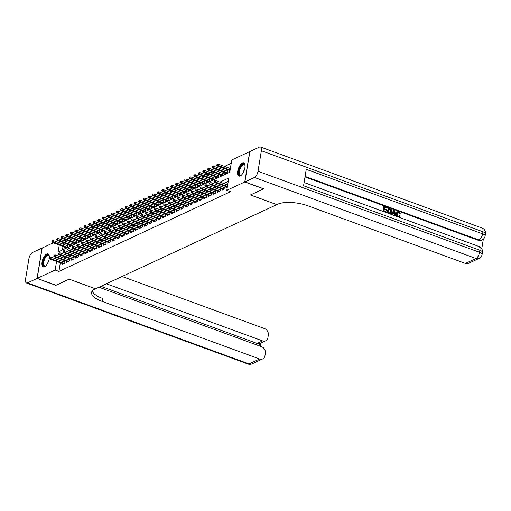 <?xml version="1.0" encoding="UTF-8"?>
<svg xmlns="http://www.w3.org/2000/svg" width="511" height="511" viewBox="0 0 511 511"><rect width="100%" height="100%" fill="white"/><g stroke="black" fill="none" stroke-linecap="round" stroke-linejoin="round"><path stroke-width="0.77" d="M240.247 175.95A6.956 3.034 110.1 0 1 238.905 176.078A6.956 3.034 110.1 0 1 238.011 169.856A6.956 3.034 110.1 0 1 242.342 163.137A6.956 3.034 110.1 0 1 243.683 163.009A6.956 3.034 110.1 0 1 244.571 169.23A6.956 3.034 110.1 0 1 240.247 175.95M49.26 258.349A6.956 3.034 110.1 0 1 44.578 266.825A6.956 3.034 110.1 0 1 43.243 266.953A6.956 3.034 110.1 0 1 42.349 260.731A6.956 3.034 110.1 0 1 46.68 254.012A6.956 3.034 110.1 0 1 48.021 253.884A6.956 3.034 110.1 0 1 49.343 257.333M263.612 188.757L250.435 194.972L276.809 204.624L95.563 288.798L69.189 279.153L56.031 285.266L37.194 278.374L42.17 247.995L53.297 242.821M56.012 241.562L57.877 240.694M231.215 163.322L224.546 166.414M221.838 167.672L219.966 168.541M217.258 169.799L215.393 170.668M212.685 171.926L210.813 172.795M208.105 174.053L206.24 174.915M203.525 176.18L201.66 177.042M198.951 178.301L197.086 179.169M194.372 180.428L192.506 181.296M189.798 182.555L187.933 183.423M185.218 184.682L183.353 185.544M180.645 186.802L178.78 187.671M176.065 188.929L174.2 189.798M171.492 191.057L169.626 191.925M166.912 193.184L165.047 194.052M162.338 195.311L160.467 196.173M157.758 197.431L155.893 198.3M153.185 199.558L151.313 200.427M148.605 201.685L146.74 202.554M144.025 203.812L142.16 204.681M139.452 205.939L137.587 206.802M134.872 208.06L133.007 208.929M130.299 210.187L128.433 211.056M125.719 212.314L123.854 213.183M121.145 214.441L119.28 215.31M116.565 216.568L114.7 217.43M111.992 218.689L110.121 219.558M107.412 220.816L105.547 221.685M102.839 222.943L100.967 223.812M98.259 225.07L96.394 225.939M93.679 227.197L91.814 228.059M89.106 229.318L87.24 230.186M84.526 231.445L82.661 232.313M79.952 233.572L78.087 234.44M75.373 235.699L73.507 236.561M70.799 237.826L68.934 238.688M66.219 239.946L64.354 240.815M59.257 244.999L58.113 251.968L229.752 172.252L231.764 159.937L249.732 151.588L244.756 181.973L226.788 190.316L228.807 178L219.915 182.127M226.897 186.93L226.731 187.971L227.21 187.748M222.323 189.057L222.151 190.098L224.897 188.821L225.236 186.77L223.907 187.384M217.743 191.184L217.571 192.225L220.318 190.948L220.656 188.898L219.328 189.511M213.17 193.311L212.998 194.352L215.744 193.075L216.076 191.018L214.754 191.638M208.59 195.432L208.418 196.473L211.164 195.202L211.503 193.145L210.174 193.765M204.017 197.559L203.844 198.6L206.591 197.323L206.923 195.272L205.594 195.892M199.437 199.686L199.264 200.727L202.011 199.45L202.35 197.399L201.021 198.013M194.857 201.813L194.691 202.854L197.438 201.577L197.77 199.526L196.441 200.14M190.284 203.94L190.111 204.975L192.858 203.704L193.196 201.647L191.868 202.267M185.704 206.061L185.538 207.102L188.284 205.831L188.616 203.774L187.288 204.394M181.13 208.188L180.958 209.229L183.705 207.951L184.043 205.901L182.714 206.521M176.55 210.315L176.384 211.356L179.131 210.078L179.463 208.028L178.135 208.641M171.977 212.442L171.805 213.483L174.551 212.206L174.89 210.155L173.561 210.768M167.397 214.569L167.225 215.604L169.971 214.333L170.31 212.276L168.981 212.895M162.824 216.69L162.651 217.731L165.398 216.46L165.736 214.403L164.408 215.022M158.244 218.817L158.071 219.858L160.818 218.58L161.157 216.53L159.828 217.149M153.67 220.944L153.498 221.985L156.245 220.707L156.577 218.657L155.255 219.27M149.091 223.071L148.918 224.112L151.665 222.834L152.003 220.784L150.675 221.397M144.511 225.198L144.345 226.232L147.091 224.961L147.424 222.905L146.095 223.524M139.937 227.318L139.765 228.36L142.512 227.088L142.85 225.032L141.521 225.651M135.358 229.445L135.191 230.487L137.938 229.209L138.27 227.159L136.942 227.778M130.784 231.572L130.612 232.614L133.358 231.336L133.697 229.286L132.368 229.899M126.204 233.699L126.038 234.741L128.785 233.463L129.117 231.413L127.788 232.026M121.631 235.827L121.458 236.861L124.205 235.59L124.543 233.533L123.215 234.153M117.051 237.947L116.885 238.988L119.625 237.717L119.964 235.66L118.635 236.28M112.477 240.074L112.305 241.115L115.052 239.838L115.39 237.787L114.062 238.407M107.898 242.201L107.725 243.242L110.472 241.965L110.81 239.915L109.482 240.528M103.324 244.328L103.152 245.369L105.898 244.092L106.231 242.042L104.908 242.655M98.744 246.455L98.572 247.49L101.319 246.219L101.657 244.162L100.328 244.782M94.165 248.576L93.998 249.617L96.745 248.346L97.077 246.289L95.749 246.909M89.591 250.703L89.419 251.744L92.165 250.467L92.504 248.416L91.175 249.036M85.011 252.83L84.845 253.871L87.592 252.594L87.924 250.543L86.595 251.157M80.438 254.957L80.265 255.998L83.012 254.721L83.35 252.67L82.022 253.284M75.858 257.084L75.692 258.119L78.439 256.848L78.771 254.791L77.442 255.411M71.284 259.205L71.112 260.246L73.859 258.975L74.197 256.918L72.869 257.538M66.705 261.332L66.539 262.373L69.285 261.095L69.617 259.045L68.289 259.658M64.82 247.037L64.648 248.078L67.395 246.8L67.733 244.75L66.404 245.363M69.394 244.91L69.228 245.951L71.974 244.673L72.306 242.623L70.978 243.236M73.974 242.782L73.801 243.824L76.548 242.546L76.886 240.496L75.558 241.115M78.547 240.662L78.381 241.697L81.128 240.425L81.46 238.369L80.131 238.988M83.127 238.535L82.954 239.576L85.701 238.298L86.04 236.248L84.711 236.861M87.7 236.408L87.534 237.449L90.281 236.171L90.613 234.121L89.284 234.734M92.28 234.281L92.108 235.322L94.854 234.044L95.193 231.994L93.864 232.607M96.86 232.154L96.688 233.195L99.434 231.924L99.766 229.867L98.438 230.487M101.434 230.033L101.261 231.068L104.008 229.797L104.346 227.74L103.018 228.36M106.013 227.906L105.841 228.947L108.588 227.67L108.92 225.619L107.597 226.232M110.587 225.779L110.414 226.82L113.161 225.543L113.499 223.492L112.171 224.105M115.167 223.652L114.994 224.693L117.741 223.416L118.079 221.365L116.751 221.985M119.74 221.525L119.574 222.566L122.314 221.295L122.653 219.238L121.324 219.858M124.32 219.404L124.147 220.439L126.894 219.168L127.233 217.111L125.904 217.731M128.893 217.277L128.727 218.318L131.474 217.041L131.806 214.99L130.477 215.604M133.473 215.15L133.301 216.191L136.047 214.914L136.386 212.863L135.057 213.477M138.047 213.023L137.881 214.064L140.627 212.787L140.959 210.736L139.631 211.356M142.626 210.896L142.454 211.937L145.201 210.666L145.539 208.609L144.211 209.229M147.2 208.775L147.034 209.81L149.78 208.539L150.113 206.482L148.784 207.102M151.78 206.648L151.607 207.69L154.354 206.412L154.692 204.362L153.364 204.975M156.36 204.521L156.187 205.563L158.934 204.285L159.266 202.235L157.944 202.848M160.933 202.394L160.761 203.435L163.507 202.158L163.846 200.108L162.517 200.727M165.513 200.267L165.34 201.308L168.087 200.037L168.426 197.981L167.097 198.6M170.086 198.147L169.92 199.181L172.661 197.91L172.999 195.854L171.67 196.473M174.666 196.02L174.494 197.061L177.24 195.783L177.579 193.733L176.25 194.346M179.24 193.893L179.074 194.934L181.82 193.656L182.152 191.606L180.824 192.219M183.819 191.766L183.647 192.807L186.394 191.529L186.732 189.479L185.404 190.098M188.393 189.638L188.227 190.68L190.973 189.409L191.306 187.352L189.977 187.971M192.973 187.518L192.8 188.553L195.547 187.281L195.885 185.225L194.557 185.844M197.546 185.391L197.38 186.432L200.127 185.154L200.459 183.104L199.13 183.717M202.126 183.264L201.954 184.305L204.7 183.027L205.039 180.977L203.71 181.59M206.706 181.137L206.533 182.178L209.28 180.9L209.612 178.85L208.284 179.47M211.279 179.01L211.107 180.051L213.854 178.78L214.192 176.723L212.863 177.343M215.859 176.889L215.687 177.924L218.433 176.653L218.765 174.596L217.443 175.216M220.433 174.762L220.26 175.803L223.007 174.526L223.345 172.475L222.017 173.088M225.012 172.635L224.84 173.676L227.587 172.399L227.925 170.348L226.597 170.961M63.613 242.795L63.37 244.258M63.025 246.379L62.438 249.956M229.586 170.508L229.42 171.549L229.899 171.326M60.336 262.801L58.925 271.411L230.557 191.695L226.788 190.316M228.251 181.386L223.684 183.506M220.976 184.765L219.11 185.634M216.396 186.892L214.531 187.754M211.822 189.019L209.951 189.881M207.242 191.14L205.377 192.008M202.669 193.267L200.797 194.135M198.089 195.394L196.224 196.262M193.509 197.521L191.644 198.383M188.936 199.648L187.071 200.51M184.356 201.768L182.491 202.637M179.783 203.895L177.917 204.764M175.203 206.022L173.338 206.891M170.629 208.149L168.764 209.012M166.049 210.276L164.184 211.139M161.476 212.397L159.611 213.266M156.896 214.524L155.031 215.393M152.323 216.651L150.451 217.52M147.743 218.778L145.878 219.641M143.169 220.905L141.298 221.768M138.59 223.026L136.724 223.895M134.01 225.153L132.145 226.022M129.436 227.28L127.571 228.149M124.856 229.407L122.991 230.269M120.283 231.534L118.418 232.396M115.703 233.655L113.838 234.523M111.13 235.782L109.265 236.65M106.55 237.909L104.685 238.778M101.976 240.036L100.105 240.898M97.397 242.157L95.531 243.025M92.823 244.284L90.952 245.152M88.243 246.411L86.378 247.279M83.663 248.538L81.798 249.406M79.09 250.665L77.225 251.527M74.51 252.785L72.645 253.654M69.937 254.912L68.072 255.781M65.357 257.039L63.492 257.908M60.924 259.218L60.681 260.68M62.131 263.459L61.959 264.5L64.705 263.222L65.044 261.172L63.715 261.785M263.593 188.859L244.756 181.973M58.925 271.411L55.156 270.032L37.194 278.374M57.155 257.838L56.913 259.301M56.568 261.421L55.156 270.032M217.207 183.385L215.342 184.254M212.627 185.512L210.762 186.381M208.054 187.639L206.189 188.508M203.474 189.766L201.609 190.629M198.9 191.887L197.035 192.756M194.321 194.014L192.455 194.883M189.747 196.141L187.876 197.01M185.167 198.268L183.302 199.137M180.594 200.395L178.722 201.257M176.014 202.516L174.149 203.384M171.434 204.643L169.569 205.511M166.861 206.77L164.996 207.638M162.281 208.897L160.416 209.759M157.707 211.024L155.842 211.886M153.128 213.144L151.262 214.013M148.554 215.272L146.689 216.14M143.974 217.399L142.109 218.267M139.401 219.526L137.529 220.388M134.821 221.653L132.956 222.515M130.248 223.773L128.376 224.642M125.668 225.9L123.803 226.769M121.088 228.027L119.223 228.896M116.514 230.154L114.649 231.017M111.935 232.281L110.069 233.144M107.361 234.402L105.496 235.271M102.781 236.529L100.916 237.398M98.208 238.656L96.343 239.525M93.628 240.783L91.763 241.646M89.055 242.91L87.189 243.773M84.475 245.031L82.61 245.9M79.901 247.158L78.03 248.027M75.321 249.285L73.456 250.154M70.748 251.412L68.876 252.274M66.168 253.539L64.303 254.401M61.588 255.66L59.723 256.528M59.844 241.416L59.602 242.878M64.871 262.213L50.921 257.11L50.678 258.585L64.111 263.497M49.573 257.985L49.708 257.161L49.113 258.196L50.678 258.585L49.854 258.968L63.287 263.88M50.921 257.11L49.708 257.161M49.113 258.196L49.854 258.968M52.397 240.738L51.803 241.773L52.397 240.738L53.61 240.687L53.368 242.163L52.544 242.546L65.976 247.458M52.263 241.562L66.8 247.075M53.61 240.687L67.561 245.791M52.544 242.546L51.803 241.773M45.92 265.816A6.017 2.625 110.1 0 1 45.62 266.02A6.017 2.625 110.1 0 1 43.013 263.695A6.017 2.625 110.1 0 1 45.473 256.56A6.017 2.625 110.1 0 1 49.241 256.132A6.017 2.625 110.1 0 1 49.331 256.484M49.312 256.388A5.576 2.434 -69.9 0 0 48.526 255.545A5.576 2.434 -69.9 0 0 45.907 256.995A5.576 2.434 -69.9 0 0 43.71 262.392A5.576 2.434 -69.9 0 0 44.693 266.014A5.576 2.434 -69.9 0 0 45.837 265.873M48.385 254.088A6.911 3.015 -69.9 0 0 45.364 255.954A6.911 3.015 -69.9 0 0 42.669 262.399A6.911 3.015 -69.9 0 0 43.652 267.036M241.582 174.941A6.017 2.625 110.1 0 1 241.288 175.145A6.017 2.625 110.1 0 1 238.675 172.82A6.017 2.625 110.1 0 1 241.135 165.685A6.017 2.625 110.1 0 1 244.903 165.257A6.017 2.625 110.1 0 1 244.993 165.609M244.973 165.513A5.576 2.434 -69.9 0 0 244.188 164.67A5.576 2.434 -69.9 0 0 241.569 166.12A5.576 2.434 -69.9 0 0 239.372 171.517A5.576 2.434 -69.9 0 0 240.355 175.139A5.576 2.434 -69.9 0 0 241.499 174.998M244.047 163.213A6.911 3.015 -69.9 0 0 241.026 165.079A6.911 3.015 -69.9 0 0 238.33 171.524A6.911 3.015 -69.9 0 0 239.314 176.161M55.91 285.221L69.145 279.172L95.519 288.824L94.739 289.181A22.299 8.029 -170.7 0 0 91.578 292.471A22.299 8.029 -170.7 0 0 102.136 301.388L259.626 358.997A5.353 4.414 65.1 0 0 262.686 358.92A5.353 4.414 65.1 0 0 264.954 355.72L265.35 353.299A5.353 4.414 65.1 0 0 261.638 346.72L98.968 287.22M37.054 278.438L42.03 248.059L32.468 252.498A5.353 2.338 -69.9 0 0 28.91 258.7L25.55 279.23A5.353 2.338 -69.9 0 0 26.457 282.979A5.353 2.338 -69.9 0 0 27.492 282.883L37.054 278.438L55.891 285.33M106.409 283.765L262.59 340.888A5.353 4.414 65.1 0 0 265.656 340.818A5.353 4.414 65.1 0 0 267.917 337.618L268.32 335.197A5.353 4.414 65.1 0 0 264.602 328.611L122.084 276.483M259.109 345.794L259.467 343.609A5.353 4.414 -114.9 0 1 257.103 343.443L262.59 340.888M100.922 286.313L257.103 343.443M92.204 291.053A22.299 8.029 -170.7 0 0 102.622 298.43L102.136 301.388M259.467 343.609L265.656 340.818M398.721 216.3L399.538 215.463L400.145 215.859L399.302 216.824L397.96 216.862M399.11 216.894L398.612 217.098M396.677 216.389L395.993 213.668L397.245 211.873M398.031 216.824C396.664 216.185 396.108 215.074 396.357 213.496L397.417 211.778L398.848 211.765L400.356 213.834L399.327 213.924L398.356 212.493L397.628 212.423M391.107 214.352L393.987 210.059L394.709 210.321L395.699 215.904L395.022 215.655L394.754 213.949L392.825 213.247L392.065 214.575L391.388 214.326L393.987 210.059M394.626 215.642L394.39 214.122L392.684 213.496M382.969 211.375L383.748 206.616L387.306 207.613L387.21 208.181L384.617 207.536M387.21 208.181L384.662 207.249L384.413 208.763L386.789 209.631L386.699 210.2L384.272 209.619M481.745 248.793L483.329 239.154M479.063 258.425A5.353 5.353 0 0 0 482.09 254.44A5.353 1.929 9.3 0 0 479.554 252.3A5.353 2.338 110.1 0 1 476.003 258.502A5.353 4.414 65.1 0 0 479.063 258.425L468.466 263.35A5.353 4.414 -114.9 0 1 465.406 263.421L476.003 258.502L254.459 177.464A5.353 2.338 -69.9 0 0 258.01 171.262L479.554 252.3L479.893 250.243L303.56 185.749L306.249 169.326L482.582 233.821A5.353 2.338 110.1 0 1 479.024 240.023A5.353 4.414 65.1 0 0 482.09 239.953L481.4 240.272A5.353 4.414 -114.9 0 1 478.341 240.342L479.024 240.023L305.093 176.404M305.003 176.94L478.341 240.342M390.347 213.643L389.727 213.847M387.146 212.902L388.29 207.971L391.222 209.497L391.598 211.765L390.532 213.572L387.485 212.902L388.29 207.971M254.459 177.464L244.89 181.91L263.733 188.802L250.479 194.953L276.853 204.598L277.633 204.24A22.299 8.029 9.3 0 1 307.916 205.818L465.406 263.421M258.01 171.262L261.37 150.732A5.353 2.338 -69.9 0 0 260.463 146.983A5.353 2.338 -69.9 0 0 259.435 147.085L249.866 151.524L244.89 181.91M386.699 210.2L384.323 209.331L384.042 211.037L386.706 212.014L386.463 212.653M386.616 212.582L383.154 211.445M383.307 211.375L384.119 206.444M388.213 212.563L390.27 212.946L390.966 211.522L390.481 209.484L388.833 208.775L388.213 212.563M389.906 213.119L390.602 211.695L390.117 209.657L388.788 209.063M390.966 211.522L390.602 211.695M390.481 209.484L390.117 209.657M389.752 209.108L389.388 209.28M393.796 211.554L393.112 212.748L394.652 213.311L394.256 210.756L393.796 211.554M394.754 213.949L394.39 214.122M394.237 213.164L393.892 210.928M400.356 213.834L399.691 213.751L398.721 212.327L397.807 212.314L396.996 213.726L398.063 216.236L398.912 216.23L399.538 215.463M398.721 212.327L398.356 212.493M399.691 213.751L399.327 213.924M396.357 213.496L395.993 213.668M69.445 260.086L55.501 254.983L55.258 256.458L68.685 261.377M54.147 255.858L54.281 255.04L53.687 256.068L55.258 256.458L54.434 256.841L67.861 261.753M55.501 254.983L54.281 255.04M53.687 256.068L54.434 256.841M74.025 257.959L60.074 252.856L59.832 254.337L73.265 259.249M58.727 253.731L58.861 252.913L58.267 253.948L58.727 253.731L59.832 254.337L59.008 254.714L72.441 259.633M60.074 252.856L58.861 252.913M58.267 253.948L59.008 254.714M78.605 255.832L64.654 250.729L64.412 252.21L77.844 257.122M63.3 251.61L63.434 250.786L62.847 251.821L64.412 252.21L63.588 252.594L77.02 257.506M64.654 250.729L63.434 250.786M62.847 251.821L63.588 252.594M83.178 253.705L69.228 248.608L68.985 250.083L82.418 254.995M67.88 249.483L68.014 248.659L67.42 249.694L68.985 250.083L68.161 250.467L81.594 255.379M69.228 248.608L68.014 248.659M67.42 249.694L68.161 250.467M56.97 238.618L56.376 239.646L56.97 238.618L58.19 238.56L57.947 240.036L57.123 240.419L70.556 245.331M56.836 239.435L71.374 244.948M58.19 238.56L72.134 243.664M57.123 240.419L56.376 239.646M61.55 236.491L60.956 237.526L61.55 236.491L62.764 236.433L62.521 237.915L61.697 238.292L75.13 243.21M61.416 237.308L75.954 242.827M62.764 236.433L76.714 241.537M61.697 238.292L60.956 237.526M66.123 234.364L65.536 235.399L66.123 234.364L67.343 234.306L67.101 235.788L66.277 236.171L79.71 241.083M65.989 235.188L80.534 240.7M67.343 234.306L81.294 239.41M66.277 236.171L65.536 235.399M70.703 232.237L70.109 233.272L70.703 232.237L71.917 232.186L71.674 233.661L70.85 234.044L84.283 238.956M70.569 233.061L85.107 238.573M71.917 232.186L85.867 237.283M70.85 234.044L70.109 233.272M87.758 251.584L73.808 246.481L73.565 247.956L86.998 252.868M72.453 247.356L72.588 246.532L72 247.567L73.565 247.956L72.741 248.34L86.174 253.252M73.808 246.481L72.588 246.532M72 247.567L72.741 248.34M75.277 230.11L74.689 231.144L75.277 230.11L76.497 230.059L76.254 231.534L75.43 231.917L88.863 236.829M75.143 230.934L89.687 236.446M76.497 230.059L90.447 235.162M75.43 231.917L74.689 231.144M92.331 249.457L78.381 244.354L78.138 245.829L91.571 250.748M77.033 245.229L77.167 244.411L76.573 245.44L78.138 245.829L77.314 246.213L90.747 251.125M78.381 244.354L77.167 244.411M76.573 245.44L77.314 246.213M79.857 227.989L79.262 229.017L79.857 227.989L81.07 227.932L80.827 229.407L80.003 229.79L93.436 234.702M79.722 228.807L94.26 234.325M81.07 227.932L95.02 233.035M80.003 229.79L79.262 229.017M96.911 247.33L82.961 242.227L82.718 243.709L96.151 248.621M81.607 243.102L81.741 242.284L81.153 243.319L81.607 243.102L82.718 243.709L81.894 244.086L95.327 249.004M82.961 242.227L81.741 242.284M81.153 243.319L81.894 244.086M84.43 225.862L83.842 226.897L84.43 225.862L85.65 225.805L85.407 227.286L84.583 227.663L98.016 232.582M84.296 226.68L98.84 232.198M85.65 225.805L99.6 230.908M84.583 227.663L83.842 226.897M101.485 245.203L87.534 240.1L87.292 241.582L100.724 246.494M86.187 240.981L86.321 240.157L85.727 241.192L87.292 241.582L86.468 241.965L99.901 246.877M87.534 240.1L86.321 240.157M85.727 241.192L86.468 241.965M89.01 223.735L88.416 224.77L89.01 223.735L90.223 223.677L89.981 225.159L89.163 225.543L102.59 230.455M88.876 224.559L103.414 230.071M90.223 223.677L104.174 228.781M89.163 225.543L88.416 224.77M106.064 243.076L92.114 237.979L91.871 239.455L105.304 244.367M90.76 238.854L90.894 238.03L90.306 239.065L91.871 239.455L91.047 239.838L104.48 244.75M92.114 237.979L90.894 238.03M90.306 239.065L91.047 239.838M93.583 221.608L92.996 222.643L93.583 221.608L94.803 221.557L94.561 223.032L93.737 223.416L107.169 228.328M93.449 222.432L107.993 227.944M94.803 221.557L108.754 226.654M93.737 223.416L92.996 222.643M110.638 240.956L96.688 235.852L96.451 237.328L109.878 242.24M95.34 236.727L95.474 235.903L94.88 236.938L96.451 237.328L95.627 237.711L109.054 242.623M96.688 235.852L95.474 235.903M94.88 236.938L95.627 237.711M98.163 219.481L97.569 220.516L98.163 219.481L99.377 219.43L99.14 220.905L98.316 221.289L111.743 226.201M98.029 220.305L112.567 225.817M99.377 219.43L113.327 224.533M98.316 221.289L97.569 220.516M115.218 238.829L101.267 233.725L101.025 235.201L114.458 240.119M99.913 234.6L100.054 233.783L99.46 234.811L101.025 235.201L100.201 235.584L113.634 240.496M101.267 233.725L100.054 233.783M99.46 234.811L100.201 235.584M102.743 217.36L102.149 218.389L102.743 217.36L103.957 217.303L103.714 218.778L102.89 219.162L116.323 224.074M102.609 218.178L117.147 223.697M103.957 217.303L117.907 222.406M102.89 219.162L102.149 218.389M119.791 236.702L105.847 231.598L105.605 233.08L119.031 237.992M104.493 232.473L104.627 231.655L104.033 232.69L104.493 232.473L105.605 233.08L104.781 233.457L118.207 238.375M105.847 231.598L104.627 231.655M104.033 232.69L104.781 233.457M107.316 215.233L106.722 216.268L107.316 215.233L108.536 215.176L108.294 216.658L107.47 217.034L120.896 221.953M107.182 216.051L121.72 221.57M108.536 215.176L122.48 220.279M107.47 217.034L106.722 216.268M124.371 234.575L110.421 229.471L110.178 230.953L123.611 235.865M109.073 230.352L109.207 229.528L108.613 230.563L110.178 230.953L109.354 231.336L122.787 236.248M110.421 229.471L109.207 229.528M108.613 230.563L109.354 231.336M111.896 213.106L111.302 214.141L111.896 213.106L113.11 213.049L112.867 214.531L112.043 214.914L125.476 219.826M111.762 213.93L126.3 219.443M113.11 213.049L127.06 218.152M112.043 214.914L111.302 214.141M128.951 232.448L115.001 227.35L114.758 228.826L128.191 233.738M113.646 228.225L113.781 227.401L113.186 228.436L114.758 228.826L113.934 229.209L127.367 234.121M115.001 227.35L113.781 227.401M113.186 228.436L113.934 229.209M116.47 210.979L115.876 212.014L116.47 210.979L117.69 210.928L117.447 212.404L116.623 212.787L130.056 217.699M116.336 211.803L130.88 217.316M117.69 210.928L131.64 216.025M116.623 212.787L115.876 212.014M133.524 230.327L119.574 225.223L119.331 226.699L132.764 231.611M118.226 226.098L118.36 225.274L117.766 226.309L119.331 226.699L118.507 227.082L131.94 231.994M119.574 225.223L118.36 225.274M117.766 226.309L118.507 227.082M121.05 208.852L120.455 209.887L121.05 208.852L122.263 208.801L122.02 210.276L121.196 210.66L134.629 215.572M120.915 209.676L135.453 215.188M122.263 208.801L136.213 213.905M121.196 210.66L120.455 209.887M138.104 228.2L124.154 223.096L123.911 224.572L137.344 229.49M122.8 223.971L122.934 223.154L122.346 224.182L123.911 224.572L123.087 224.955L136.52 229.867M124.154 223.096L122.934 223.154M122.346 224.182L123.087 224.955M125.623 206.731L125.035 207.76L125.623 206.731L126.843 206.674L126.6 208.149L125.776 208.533L139.209 213.445M125.489 207.549L140.033 213.068M126.843 206.674L140.793 211.778M125.776 208.533L125.035 207.76M142.678 226.073L128.727 220.969L128.485 222.451L141.917 227.363M127.38 221.844L127.514 221.027L126.92 222.061L127.38 221.844L128.485 222.451L127.661 222.834L141.093 227.746M128.727 220.969L127.514 221.027M126.92 222.061L127.661 222.834M130.203 204.604L129.609 205.639L130.203 204.604L131.416 204.547L131.174 206.029L130.35 206.412L143.783 211.324M130.069 205.422L144.607 210.941M131.416 204.547L145.367 209.651M130.35 206.412L129.609 205.639M147.257 223.946L133.307 218.842L133.064 220.324L146.497 225.236M131.953 219.724L132.087 218.9L131.499 219.934L133.064 220.324L132.24 220.707L145.673 225.619M133.307 218.842L132.087 218.9M131.499 219.934L132.24 220.707M134.776 202.477L134.189 203.512L134.776 202.477L135.996 202.42L135.754 203.902L134.93 204.285L148.362 209.197M134.642 203.301L149.186 208.814M135.996 202.42L149.947 207.523M134.93 204.285L134.189 203.512M151.831 221.819L137.881 216.721L137.638 218.197L151.071 223.109M136.533 217.597L136.667 216.773L136.073 217.807L137.638 218.197L136.814 218.58L150.247 223.492M137.881 216.721L136.667 216.773M136.073 217.807L136.814 218.58M139.356 200.35L138.762 201.385L139.356 200.35L140.57 200.299L140.327 201.775L139.503 202.158L152.936 207.07M139.222 201.174L153.76 206.687M140.57 200.299L154.52 205.396M139.503 202.158L138.762 201.385M156.411 219.698L142.46 214.594L142.218 216.07L155.651 220.982M141.106 215.47L141.24 214.646L140.653 215.68L142.218 216.07L141.394 216.453L154.827 221.365M142.46 214.594L141.24 214.646M140.653 215.68L141.394 216.453M143.93 198.223L143.342 199.258L143.93 198.223L145.15 198.172L144.907 199.648L144.083 200.031L157.516 204.943M143.795 199.047L158.34 204.56M145.15 198.172L159.1 203.276M144.083 200.031L143.342 199.258M160.984 217.571L147.034 212.467L146.798 213.943L160.224 218.861M145.686 213.343L145.82 212.525L145.226 213.553L146.798 213.943L145.974 214.326L159.4 219.238M147.034 212.467L145.82 212.525M145.226 213.553L145.974 214.326M148.509 196.103L147.915 197.131L148.509 196.103L149.723 196.045L149.487 197.521L148.663 197.904L162.089 202.816M148.375 196.92L162.913 202.439M149.723 196.045L163.673 201.149M148.663 197.904L147.915 197.131M165.564 215.444L151.614 210.34L151.371 211.822L164.804 216.734M150.26 211.215L150.4 210.398L149.806 211.433L150.26 211.215L151.371 211.822L150.547 212.206L163.98 217.118M151.614 210.34L150.4 210.398M149.806 211.433L150.547 212.206M153.089 193.976L152.495 195.01L153.089 193.976L154.303 193.918L154.06 195.4L153.236 195.783L166.669 200.695M152.949 194.793L167.493 200.312M154.303 193.918L168.253 199.022M153.236 195.783L152.495 195.01M170.137 213.317L156.187 208.213L155.951 209.695L169.377 214.607M154.839 209.095L154.974 208.271L154.379 209.306L155.951 209.695L155.127 210.078L168.553 214.99M156.187 208.213L154.974 208.271M154.379 209.306L155.127 210.078M157.663 191.849L157.069 192.883L157.663 191.849L158.883 191.791L158.64 193.273L157.816 193.656L171.242 198.568M157.529 192.673L172.066 198.185M158.883 191.791L172.827 196.895M157.816 193.656L157.069 192.883M174.717 211.19L160.767 206.093L160.524 207.568L173.957 212.48M159.419 206.968L159.553 206.144L158.959 207.179L160.524 207.568L159.7 207.951L173.133 212.863M160.767 206.093L159.553 206.144M158.959 207.179L159.7 207.951M162.243 189.722L161.648 190.756L162.243 189.722L163.456 189.67L163.213 191.146L162.389 191.529L175.822 196.441M162.108 190.546L176.646 196.058M163.456 189.67L177.406 194.768M162.389 191.529L161.648 190.756M179.291 209.069L165.347 203.966L165.104 205.441L178.531 210.353M163.993 204.841L164.127 204.017L163.533 205.052L165.104 205.441L164.28 205.824L177.707 210.736M165.347 203.966L164.127 204.017M163.533 205.052L164.28 205.824M183.871 206.942L169.92 201.839L169.678 203.314L183.11 208.233M168.573 202.714L168.707 201.896L168.113 202.931L168.573 202.714L169.678 203.314L168.854 203.697L182.286 208.616M169.92 201.839L168.707 201.896M168.113 202.931L168.854 203.697M188.45 204.815L174.5 199.712L174.257 201.193L187.69 206.105M173.146 200.587L173.28 199.769L172.692 200.804L173.146 200.587L174.257 201.193L173.433 201.577L186.866 206.489M174.5 199.712L173.28 199.769M172.692 200.804L173.433 201.577M166.816 187.594L166.222 188.629L166.816 187.594L168.036 187.543L167.793 189.019L166.969 189.402L180.402 194.314M166.682 188.418L181.22 193.931M168.036 187.543L181.98 192.647M166.969 189.402L166.222 188.629M171.396 185.474L170.802 186.509L171.396 185.474L172.609 185.416L172.367 186.892L171.543 187.275L184.976 192.187M171.262 186.291L185.8 191.81M172.609 185.416L186.56 190.52M171.543 187.275L170.802 186.509M175.969 183.347L175.382 184.382L175.969 183.347L177.189 183.289L176.947 184.771L176.123 185.154L189.555 190.066M175.835 184.164L190.379 189.683M177.189 183.289L191.14 188.393M176.123 185.154L175.382 184.382M193.024 202.688L179.074 197.585L178.831 199.066L192.264 203.978M177.726 198.466L177.86 197.642L177.266 198.677L178.831 199.066L178.007 199.45L191.44 204.362M179.074 197.585L177.86 197.642M177.266 198.677L178.007 199.45M180.549 181.22L179.955 182.255L180.549 181.22L181.763 181.162L181.52 182.644L180.696 183.027L194.129 187.939M180.415 182.044L194.953 187.556M181.763 181.162L195.713 186.266M180.696 183.027L179.955 182.255M197.604 200.561L183.653 195.464L183.411 196.939L196.844 201.851M182.299 196.339L182.433 195.515L181.846 196.55L183.411 196.939L182.587 197.323L196.02 202.235M183.653 195.464L182.433 195.515M181.846 196.55L182.587 197.323M185.123 179.093L184.535 180.127L185.123 179.093L186.343 179.042L186.1 180.517L185.276 180.9L198.709 185.812M184.988 179.917L199.533 185.429M186.343 179.042L200.293 184.139M185.276 180.9L184.535 180.127M202.177 198.44L188.227 193.337L187.984 194.812L201.417 199.724M186.879 194.212L187.013 193.394L186.419 194.423L187.984 194.812L187.16 195.196L200.593 200.108M188.227 193.337L187.013 193.394M186.419 194.423L187.16 195.196M189.702 176.966L189.108 178L189.702 176.966L190.916 176.915L190.673 178.39L189.849 178.773L203.282 183.685M189.568 177.79L204.106 183.302M190.916 176.915L204.866 182.018M189.849 178.773L189.108 178M206.757 196.313L192.807 191.21L192.564 192.685L205.997 197.604M191.453 192.085L191.587 191.267L190.999 192.302L192.564 192.685L191.74 193.069L205.173 197.987M192.807 191.21L191.587 191.267M190.999 192.302L191.74 193.069M194.276 174.845L193.688 175.88L194.276 174.845L195.496 174.788L195.253 176.263L194.429 176.646L207.862 181.565M194.142 175.663L208.686 181.181M195.496 174.788L209.446 179.891M194.429 176.646L193.688 175.88M211.33 194.186L197.38 189.083L197.137 190.565L210.57 195.477M196.032 189.958L196.167 189.14L195.572 190.175L196.032 189.958L197.137 190.565L196.32 190.948L209.746 195.86M197.38 189.083L196.167 189.14M195.572 190.175L196.32 190.948M198.856 172.718L198.262 173.753L198.856 172.718L200.069 172.661L199.827 174.142L199.009 174.526L212.435 179.438M198.722 173.536L213.259 179.054M200.069 172.661L214.02 177.764M199.009 174.526L198.262 173.753M215.91 192.059L201.96 186.956L201.717 188.438L215.15 193.35M200.606 187.837L200.74 187.013L200.152 188.048L201.717 188.438L200.893 188.821L214.326 193.733M201.96 186.956L200.74 187.013M200.152 188.048L200.893 188.821M203.429 170.591L202.841 171.626L203.429 170.591L204.649 170.533L204.406 172.015L203.582 172.399L217.015 177.311M203.295 171.415L217.839 176.927M204.649 170.533L218.599 175.637M203.582 172.399L202.841 171.626M220.484 189.939L206.533 184.835L206.297 186.311L219.724 191.223M205.186 185.71L205.32 184.886L204.726 185.921L206.297 186.311L205.473 186.694L218.9 191.606M206.533 184.835L205.32 184.886M204.726 185.921L205.473 186.694M208.009 168.464L207.415 169.499L208.009 168.464L209.223 168.413L208.986 169.888L208.162 170.272L221.589 175.184M207.875 169.288L222.413 174.8M209.223 168.413L223.173 173.516M208.162 170.272L207.415 169.499M225.064 187.812L211.113 182.708L210.871 184.184L224.303 189.096M209.759 183.583L209.9 182.766L209.306 183.794L210.871 184.184L210.047 184.567L223.479 189.479M211.113 182.708L209.9 182.766M209.306 183.794L210.047 184.567M212.589 166.343L211.995 167.372L212.589 166.343L213.802 166.286L213.56 167.761L212.736 168.145L226.169 173.057M212.455 167.161L226.993 172.673M213.802 166.286L227.753 171.389M212.736 168.145L211.995 167.372M227.67 184.963L215.693 180.581L215.45 182.057L227.427 186.438M214.339 181.456L214.473 180.639L213.879 181.673L214.339 181.456L215.45 182.057L214.626 182.44L227.318 187.083M215.693 180.581L214.473 180.639M213.879 181.673L214.626 182.44M217.162 164.216L216.568 165.251L217.162 164.216L218.382 164.159L218.14 165.634L217.316 166.018L230.007 170.661M217.028 165.034L230.116 170.016M218.382 164.159L230.359 168.541M217.316 166.018L216.568 165.251M47.747 263.159A5.576 2.434 110.1 0 1 49.011 259.69M243.408 172.284A5.576 2.434 110.1 0 1 244.68 168.815M27.492 282.883L249.029 363.915L259.626 358.997M249.029 363.915A5.353 2.338 110.1 0 1 248.001 364.017A5.353 5.353 0 0 0 252.095 363.845A5.353 4.414 -114.9 0 1 249.029 363.915M482.09 239.953A5.353 5.353 0 0 0 485.111 235.967A5.353 1.929 9.3 0 0 482.582 233.821L482.914 231.77L261.37 150.732M482.007 228.021A5.353 2.338 110.1 0 1 482.914 231.77A5.353 1.929 -170.7 0 1 485.45 233.91A5.353 5.353 0 0 0 482.007 228.021L260.463 146.983M478.979 246.494A5.353 2.338 110.1 0 1 479.893 250.243A5.353 1.929 -170.7 0 1 482.422 252.389A5.353 5.353 0 0 0 478.979 246.494L304.09 182.523M394.428 211.861L394.064 212.027M26.457 282.979L248.001 364.017M252.095 363.845L262.686 358.92M260.469 346.292L261.019 342.97M485.111 235.967L485.45 233.91M482.09 254.44L482.422 252.389M390.161 213.745L390.532 213.572M397.053 211.944L397.417 211.778M398.938 216.996L399.302 216.824"/></g></svg>
